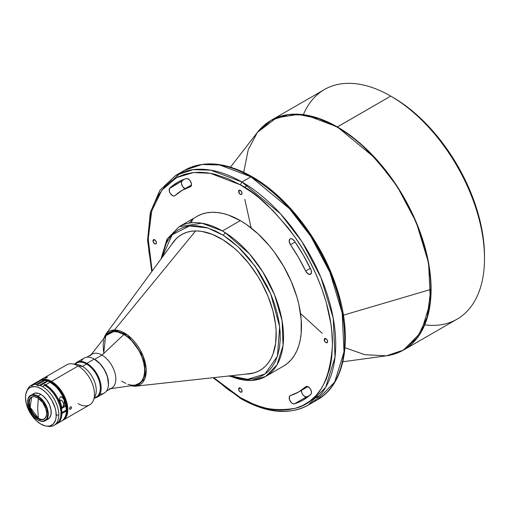 <?xml version="1.0" encoding="UTF-8"?>
<svg xmlns="http://www.w3.org/2000/svg" width="510" height="510" viewBox="0 0 510 510"><rect width="100%" height="100%" fill="white"/><g stroke="black" fill="none" stroke-linecap="round" stroke-linejoin="round"><path stroke-width="0.76" d="M484.5 258.487L484.5 256.135A129.706 74.887 -120 0 0 392.789 97.282L390.749 96.103A132.587 76.551 60 0 1 484.5 258.487A132.587 76.551 60 0 1 424.728 324.876M484.5 256.135L484.06 245.501L482.74 234.46L480.554 223.112L477.519 211.58L473.669 199.958L469.041 188.375L463.679 176.932L457.636 165.744L450.967 154.912L443.738 144.547L436.018 134.748L427.884 125.607L419.411 117.211L410.678 109.644L401.772 102.982L392.783 97.282A129.706 74.887 -120 0 0 392.783 97.282L390.749 96.103L337.346 126.933A132.587 76.551 60 0 1 423.963 243.767A132.587 76.551 60 0 1 403.639 350.013L421.094 332.208L430.414 302.009L428.604 263.071L416.287 222.36L397.214 186.443L375.838 158.699L337.346 126.933L306.096 115.082L288.443 114.597L271.059 120.366L263.938 125.473M395.664 353.628L403.639 350.013L457.043 319.183A132.587 76.551 -120 0 0 477.366 212.938A132.587 76.551 -120 0 0 390.749 96.103A132.587 76.551 -120 0 0 324.456 89.537L271.059 120.366A132.587 76.551 60 0 1 337.346 126.933L337.097 127.124A132.53 76.519 -120 0 0 257.378 132.421L276.477 117.816L298.095 114.425L318.852 118.664L337.097 127.124L390.749 96.103L392.789 97.282M430.81 289.438A132.53 76.519 -120 0 0 337.097 127.124C353.385 135.086 372.128 153.121 393.325 181.228C413.451 209.451 431.179 252.922 430.81 289.438L343.408 315.154L430.81 289.438L427.24 316.971L417.295 337.62L402.913 350.364L386.363 355.827A132.53 76.519 -120 0 0 430.81 289.438M238.623 389.053L240.337 388.065L238.909 388.123L238.75 389.889L240 391.788L241.542 392.139A2.422 1.396 60 0 1 239.681 391.495A2.422 1.396 60 0 1 238.623 389.053A2.422 1.396 60 0 1 239.126 387.944A2.422 1.396 60 0 1 240.988 388.594A2.422 1.396 60 0 1 242.046 391.03A2.422 1.396 60 0 1 241.542 392.139L242.014 390.628L240.988 388.594L240.337 388.065L238.623 389.053M106.38 391.17L111.773 388.059A19.597 11.316 -120 0 0 114.782 372.376A19.597 11.316 -120 0 0 102.006 355.1L94.669 359.333A19.597 11.316 60 0 1 108.42 384.948L107.91 378.375L106.176 373.122L104.461 369.705L99.966 363.63L94.669 359.333L102.006 355.1A19.597 11.316 60 0 1 115.298 374.378A19.597 11.316 60 0 1 109.331 388.894M110.657 388.697L134.889 385.165A29.401 16.977 -120 0 0 143.839 363.388A29.401 16.977 -120 0 0 123.904 334.477L102.006 355.1L123.904 334.477L117.867 332.004L114.1 331.621L109.191 332.966L106.22 335.554M181.694 234.53A78.4 45.262 -120 0 0 173.368 242.123L105.672 334.452A30.823 17.793 60 0 1 114.457 330.002L195.604 230.928L114.457 330.002A30.823 17.793 60 0 1 143.469 356.962A30.823 17.793 60 0 1 135.539 386.197A30.823 17.793 60 0 1 134.347 386.268L135.539 386.197L144.649 379.14L146.16 369.285L143.151 356.139L127.557 335.057L114.457 330.002L114.259 331.309C119.346 330.136 135.207 338.085 142.558 358.173C149.404 378.267 139.306 386.599 133.448 385.592L134.347 386.268L133.448 385.592L132.224 385.554L135.845 385.318L138.299 384.432L140.677 382.723L143.597 378.197L144.693 373.677L144.763 368.022L143.61 361.552L141.219 354.794L137.815 348.362L133.767 342.771L127.404 336.568L123.426 333.935L119.882 332.316L114.259 331.309L114.457 330.002L105.672 334.452L103.402 339.125M276.152 337.301A78.4 45.262 60 0 1 259.966 370.394A78.4 45.262 60 0 1 246.426 374.053L254.005 372.918L258.194 371.325L262.025 369.074L265.455 366.18L268.458 362.674L270.995 358.587L273.054 353.959L275.642 343.262L276.127 331.003L275.566 324.436L272.875 310.724L268.177 296.692L261.662 282.891L257.799 276.235L249.039 263.753L239.19 252.756L233.982 247.956L223.221 239.961L212.37 234.37L201.839 231.4L196.822 230.941L192.04 231.164L187.533 232.076L183.339 233.669L179.514 235.92L176.084 238.814L171.628 244.5A78.4 45.262 60 0 1 181.573 234.6A78.4 45.262 60 0 1 243.111 256.81A78.4 45.262 60 0 1 276.152 337.301M246.311 373.919A78.4 45.262 -120 0 0 260.094 370.317A78.4 45.262 -120 0 1 249.352 373.734L135.539 386.197L130.369 385.828M283.566 366.084L265.633 376.437L276.975 364.899L283.05 345.512L282.087 320.707L274.552 294.812L262.771 271.836L249.447 253.852L225.101 232.585L223.399 235.365L215.488 230.998L206.652 227.587L197.083 225.777L192.142 225.72L187.202 226.37L182.351 227.836L177.703 230.201L173.394 233.554L169.549 237.934L166.305 243.346L163.793 249.753L162.021 257.601L172.176 234.766L189.497 225.975L207.723 227.913L223.399 235.365L225.101 232.585A86.47 49.923 -120 0 0 222.398 230.953L201.877 223.201L179.163 226.669A86.47 49.923 60 0 1 222.398 230.953L240.337 220.601L246.33 224.4L258.085 233.886L269.159 245.578L274.303 252.106L283.566 266.239L291.172 281.329L296.826 296.794L298.847 304.489L301.18 319.413L301.18 333.253L300.301 339.596L298.847 345.474L296.826 350.835L294.257 355.617L291.172 359.779L287.602 363.279L283.566 366.084A86.47 49.923 -120 0 0 296.826 296.794A86.47 49.923 -120 0 0 240.337 220.601L222.398 230.953A86.47 49.923 60 0 1 225.101 232.585A86.47 49.923 60 0 1 279.391 308.894A86.47 49.923 60 0 1 265.633 376.437A86.47 49.923 60 0 1 229.736 375.883M153.019 240.79L154.734 239.802L153.019 240.79A2.422 1.396 60 0 1 153.523 239.681A2.422 1.396 60 0 1 155.391 240.331A2.422 1.396 60 0 1 156.449 242.766A2.422 1.396 60 0 1 155.945 243.876A2.422 1.396 60 0 1 154.077 243.225A2.422 1.396 60 0 1 153.019 240.79L154.077 243.225L155.065 243.914L156.156 243.697L156.315 241.938L155.391 240.331L153.784 239.585L153.019 240.79M238.623 191.371L240.337 190.383L238.623 191.371A2.422 1.396 60 0 1 239.126 190.262A2.422 1.396 60 0 1 240.988 190.906A2.422 1.396 60 0 1 242.046 193.347A2.422 1.396 60 0 1 241.542 194.457A2.422 1.396 60 0 1 239.681 193.806A2.422 1.396 60 0 1 238.623 191.371L240 194.106L240.988 194.559L241.759 194.278L241.918 192.512L240.988 190.906L239.381 190.166L238.623 191.371M324.226 339.634L325.935 338.646L324.226 339.634A2.422 1.396 60 0 1 324.723 338.525A2.422 1.396 60 0 1 326.591 339.175A2.422 1.396 60 0 1 327.649 341.611A2.422 1.396 60 0 1 327.146 342.72A2.422 1.396 60 0 1 325.278 342.07A2.422 1.396 60 0 1 324.226 339.634L325.278 342.07L326.591 342.828L327.356 342.541L327.516 340.776L326.591 339.175L324.985 338.43L324.226 339.634M310.832 269.439A4.609 2.665 60 0 1 311.508 272.117A4.609 2.665 60 0 1 310.552 274.233A4.609 2.665 60 0 1 305.662 271.033L310.309 268.349L305.662 271.033L307.791 273.704L310.188 274.38L311.47 272.678L311.119 270.122L303.169 254.923L294.429 241.026A125.67 72.554 60 0 1 310.832 269.439M305.662 386.797A4.609 2.665 60 0 1 305.943 386.586A4.609 2.665 60 0 1 309.493 387.823A4.609 2.665 60 0 1 311.508 392.464A4.609 2.665 60 0 1 310.832 394.364A125.67 72.554 60 0 1 303.169 400.031A125.67 72.554 60 0 1 294.429 403.837L306.657 396.78A125.67 72.554 -120 0 0 308.983 395.989L306.657 396.78L294.429 403.837A4.609 2.665 60 0 1 289.992 400.771A4.609 2.665 60 0 1 290.139 395.709A4.609 2.665 60 0 1 290.458 395.569L289.355 396.71L289.521 399.681L291.395 402.664L293.288 403.831L294.429 403.837L298.924 402.173L303.169 400.031L310.832 394.364L311.463 393.051L311.157 390.571L309.761 388.116L307.3 386.433L305.662 386.797A116.446 67.231 60 0 1 298.554 392.043A116.446 67.231 60 0 1 290.458 395.569L298.56 392.043L305.662 386.797M186.239 178.564A4.609 2.665 60 0 1 189.669 180.151A4.609 2.665 60 0 1 191.486 184.582A4.609 2.665 60 0 1 190.53 186.692A4.609 2.665 60 0 1 190.211 186.832L191.403 185.385L191.205 182.892L189.669 180.151L187.457 178.596L186.239 178.564L181.745 180.228L177.499 182.37A125.67 72.554 60 0 1 186.239 178.564M151.757 271.601L147.575 240.248L150.31 212.491L159.866 190.313L175.669 175.434L184.639 170.257C203.77 159.987 226.255 162.135 252.087 176.709L250.933 176.823A132.587 76.551 -120 0 0 184.639 170.257L202.024 164.488L219.683 164.972L250.933 176.823L252.087 176.709C287.519 196.732 321.644 241.428 336.396 286.939C353.315 336.632 345.837 384.094 317.226 399.904L308.257 405.08L325.712 387.275L335.032 357.076L333.221 318.138L320.905 277.427L301.831 241.51L280.455 213.766L241.963 182L240.337 184.824L228.104 178.71L214.538 174.19L207.347 172.833L199.965 172.278L192.499 172.673L185.06 174.19L177.811 176.976L170.927 181.184L164.602 186.909L159.05 194.214L154.473 203.088L151.049 213.467L149.819 219.172L148.391 231.476L148.391 244.762L148.926 251.672L152.152 271.059L148.219 238.935L151.712 210.993L161.842 190.204L176.524 177.639L193.341 172.578L210.318 173.298L240.337 184.824L241.963 182L210.713 170.149L193.054 169.664L175.669 175.434A132.587 76.551 60 0 1 241.963 182L250.933 176.823L289.425 208.59L310.8 236.334L329.874 272.251L342.191 312.962L344.001 351.9L334.681 382.098L317.226 399.904L312.592 402.231A132.587 76.551 -120 0 0 317.226 399.904A132.587 76.551 -120 0 0 337.55 293.664A132.587 76.551 -120 0 0 250.933 176.823L241.963 182A132.587 76.551 60 0 1 328.58 298.841A132.587 76.551 60 0 1 308.257 405.08A132.587 76.551 60 0 1 241.963 398.514L240.809 398.629L240.337 397.577L213.684 377.642L228.104 389.576L240.337 397.577L240.809 398.629L213.021 377.712M38.326 418.181A12.68 7.325 -120 0 0 44.338 418.984A12.68 7.325 -120 0 1 38.326 418.181L37.683 418.557L38.326 418.181L37.683 408.198L38.326 418.181A12.68 7.325 -120 0 1 30.135 407.299A12.68 7.325 -120 0 1 31.677 397.041L30.135 407.299L38.326 418.181M38.282 398.214L37.683 408.198L38.282 398.214M46.614 419.628L49.47 417.977L51.019 414.56L51.019 409.893L49.47 404.691L46.614 399.744L42.885 395.805L40.864 394.408L37.931 396.104A14.643 8.453 60 0 1 47.494 409.007A14.643 8.453 60 0 1 45.25 420.737A14.643 8.453 60 0 1 37.931 420.017L37.683 419.87A14.299 8.256 60 0 1 27.572 402.364A14.299 8.256 60 0 1 37.683 396.525L37.931 396.104A14.643 8.453 -120 0 0 27.572 402.084A14.643 8.453 -120 0 0 27.578 402.224A14.643 8.453 60 0 1 30.606 395.377A14.643 8.453 60 0 1 37.931 396.104L40.864 394.408A14.643 8.453 -120 0 0 33.545 393.682L32.258 394.753M37.683 397.845A12.68 7.325 60 0 1 45.97 409.02A12.68 7.325 60 0 1 44.026 419.182A12.68 7.325 60 0 1 37.683 418.557A12.68 7.325 60 0 1 29.401 407.382A12.68 7.325 60 0 1 31.346 397.214A12.68 7.325 60 0 1 37.683 397.845L34.253 396.652L31.346 397.214L30.23 398.144L28.891 401.102L28.891 405.144L29.401 407.382L32.704 413.935L35.936 417.346L39.436 419.367L42.668 419.685L45.141 418.257L46.48 415.299L46.652 413.374L45.97 409.02L42.668 402.466L37.683 397.845M42.757 379.995A22.485 12.979 60 0 1 51.134 382.079L51.542 381.372A23.058 13.311 -120 0 0 38.792 381.104A23.058 13.311 60 0 1 40.016 380.231A23.058 13.311 60 0 1 51.542 381.372L78.17 365.995A23.058 13.311 -120 0 0 66.638 364.854L40.016 380.231M70.119 407.184L71.081 406.738L71.559 407.471L71.081 408.695L70.119 409.358L69.519 408.644L70.119 407.184L70.903 406.731L71.559 407.471L71.241 408.465L70.119 409.358L69.519 408.644L70.507 409.218L69.519 408.644L70.119 407.184M47.162 377.483L44.746 378.178L46.69 377.126L47.424 377.113L47.162 377.483M44.886 377.967L45.212 377.751L45.377 378.171L45.212 377.751L45.67 377.515L47.436 377.183L45.989 378.012L44.886 377.967M93.4 400.337L95.351 395.562A19.597 11.316 -120 0 0 82.403 366.378L78.17 365.995A23.058 13.311 60 0 1 93.4 400.337A23.058 13.311 60 0 1 78.17 403.652M108.451 383.577A19.597 11.316 -120 0 0 108.451 383.341A19.597 11.316 -120 0 0 94.592 359.34L94.184 359.104L86.891 363.318A20.177 11.647 60 0 1 100.068 381.097A20.177 11.647 60 0 1 96.977 397.264A20.177 11.647 60 0 1 94.299 398.144L96.282 397.003A19.597 11.316 -120 0 0 99.284 381.295A19.597 11.316 -120 0 0 86.483 364.025L82.403 366.378A19.597 11.316 60 0 1 94.516 381.588A19.597 11.316 60 0 1 94.184 397.615M96.977 397.264L104.276 393.051A20.177 11.647 -120 0 0 107.368 376.884A20.177 11.647 -120 0 0 94.184 359.104A20.177 11.647 60 0 1 108.451 383.813A20.177 11.647 60 0 1 99.941 393.975M108.451 383.813L107.4 376.609L104.391 369.686L99.896 363.617L94.184 359.104A20.177 11.647 -120 0 0 84.099 358.103L76.8 362.317A20.177 11.647 60 0 1 86.891 363.318L86.483 364.025A19.597 11.316 60 0 1 99.692 382.812A19.597 11.316 60 0 1 94.471 397.717M94.299 398.144A20.177 11.647 -120 0 0 100.629 383.284A20.177 11.647 -120 0 0 86.891 363.318A20.177 11.647 -120 0 0 74.696 364.197A20.177 11.647 60 0 1 76.8 362.317M61.5 407.05L63.584 406.725L63.846 406.17L63.253 405.495L64.069 405.023L63.253 405.495L63.476 406.814L63.253 405.495A1.613 0.937 -179.9 0 1 63.846 406.221A1.613 0.937 -179.9 0 1 63.374 406.878A1.613 0.937 -179.9 0 1 61.729 407.107M46.346 426.099L48.31 426.373A23.058 13.311 -120 0 0 58.797 414.879L56.227 415.274A21.726 12.546 60 0 1 46.346 426.099A21.726 12.546 60 0 1 25.5 397.456L25.8 394.166L27.33 390.15L29.006 388.237L31.142 387.014L35.018 386.58L37.899 387.243L42.406 389.602L45.358 391.992L48.138 394.938L51.752 400.133L55.074 407.815L55.941 411.647L56.151 416.97L55.558 420.036L53.62 423.619L50.586 425.716L48.074 426.194L45.288 425.907L40.832 424.084L36.369 420.737L31.091 414.407L28.069 408.803L26.15 402.983L25.5 397.456A21.726 12.546 60 0 1 26.514 391.75A21.726 12.546 60 0 1 43.669 390.539A21.726 12.546 60 0 1 56.227 415.274L58.797 414.879A23.058 13.311 -120 0 0 42.528 386.618A23.058 13.311 60 0 1 58.797 414.879A23.058 13.311 60 0 1 54.022 425.391L56.304 424.071A23.058 13.311 -120 0 0 59.848 405.622A23.058 13.311 -120 0 0 44.816 385.299L42.528 386.618A23.058 13.311 -120 0 0 40.386 385.534L47.972 381.161L40.386 385.534A23.058 13.311 60 0 1 42.528 386.618L44.816 385.299A23.058 13.311 -120 0 0 44 384.852L44.816 384.381A23.058 13.311 60 0 1 45.626 384.827L50.114 382.239A23.058 13.311 -120 0 0 47.972 381.161L47.156 380.887L39.002 385.592L37.708 385.732L36.299 384.432A23.058 13.311 -120 0 0 33.756 384.483L31.595 385.86L30.504 385.738A23.058 13.311 -120 0 0 28.758 387.351L27.094 390.328L28.758 387.351A23.058 13.311 60 0 1 30.504 385.738L39.805 380.97L38.091 381.365L30.638 385.668M54.022 425.391A23.058 13.311 60 0 1 47.303 426.188M32.079 385.585L41.335 380.103A23.058 13.311 60 0 1 43.879 380.052L47.156 380.887L39.002 385.592L40.386 385.534L37.708 385.732L37.02 385.056L45.167 380.352L44.472 380.154L43.879 380.052L36.299 384.432L43.879 380.052A23.058 13.311 -120 0 0 41.335 380.103L33.756 384.483A23.058 13.311 60 0 1 36.299 384.432L37.02 385.056L45.167 380.352L47.972 381.161A23.058 13.311 60 0 1 50.076 382.219A23.058 13.311 60 0 1 50.114 382.239A23.058 13.311 60 0 1 66.376 410.027A23.058 13.311 -120 0 0 50.114 382.239L45.626 384.827A23.058 13.311 60 0 1 61.895 412.615L66.376 410.027L66.376 409.555A22.485 12.979 -120 0 0 50.484 382.455A22.485 12.979 -120 0 0 50.28 382.341M59.511 399.394L61.978 408.331A23.058 13.311 -120 0 0 60.282 402.307L59.479 398.648L60.301 396.869L62.15 397.131L64.196 400.044A23.058 13.311 60 0 1 65.892 406.075L61.978 408.331L65.892 406.075L64.196 400.044L64.19 405.087L65.892 406.075L64.19 405.087A2.767 1.6 0.1 0 0 64.069 405.023L62.373 401.045L61.41 400.254L60.282 400.242L59.746 400.873L61.034 400.127L62.373 401.045L64.069 405.023A2.767 1.6 0.1 0 1 64.19 405.087L64.196 400.044L63.565 398.731L61.544 396.818L60.301 396.869L59.479 398.794M57.12 423.606L61.608 421.018A23.058 13.311 -120 0 0 66.376 410.971L61.888 413.559A23.058 13.311 60 0 1 57.12 423.606A23.058 13.311 60 0 1 56.706 423.829L58.988 422.101L61.085 418.449L61.888 413.559L61.079 413.087L61.888 413.559L66.376 410.971A23.058 13.311 60 0 1 59.141 421.929M41.335 380.103L33.246 384.68M33.207 384.699L33.756 384.483M31.595 385.86L31.046 385.758L38.562 381.155M30.504 385.738L30.842 385.617M26.96 390.736L27.094 390.328M33.953 393.427L33.902 394.109L33.953 393.427M45.25 420.737L48.182 419.041A14.643 8.453 -120 0 0 50.426 407.311A14.643 8.453 -120 0 0 40.864 394.408L38.843 393.471L35.113 393.102L30.606 395.377M66.376 410.499L66.376 410.971L65.968 410.263L66.376 410.499M56.278 424.09L59.141 421.311L60.76 417.046L61.009 411.672L59.855 405.641L57.401 399.483L53.862 393.72L49.546 388.856L44.816 385.299L44.816 384.381A23.058 13.311 60 0 1 45.626 384.827L51.771 389.78L57.005 396.774L59.855 402.747L61.104 406.801L61.895 412.615L61.041 412.118L61.895 412.615L66.376 410.027L65.35 402.887L63.712 398.265L61.398 393.765L58.535 389.627L55.258 386.057L49.948 382.156M44.816 385.299A23.058 13.311 -120 0 0 44 384.852L44.816 384.381L44.81 385.299M75.161 364.261A19.597 11.316 60 0 1 86.483 364.025L86.891 363.318L94.184 359.104L94.592 359.34M81.135 361.392A20.177 11.647 60 0 1 94.184 359.104M75.097 364.561A19.597 11.316 60 0 1 82.403 366.378L86.483 364.025A19.597 11.316 -120 0 0 76.685 363.05L74.696 364.197M72.35 363.879A23.058 13.311 60 0 1 78.17 365.995L82.403 366.378A19.597 11.316 -120 0 0 77.463 364.573L72.35 363.879M63.074 420.17L89.696 404.793A23.058 13.311 -120 0 0 93.234 386.319A23.058 13.311 -120 0 0 78.17 365.995L51.542 381.372A23.058 13.311 60 0 1 66.606 401.689A23.058 13.311 60 0 1 63.074 420.17A23.058 13.311 60 0 1 62.316 420.552A23.058 13.311 -120 0 0 66.797 402.358A23.058 13.311 -120 0 0 51.542 381.372L51.134 382.079A22.485 12.979 60 0 1 65.025 399.528A22.485 12.979 60 0 1 64.649 417.907M70.119 409.358L69.8 409.294M70.903 406.731L71.241 406.801M42.304 380.071L45.052 379.963L48.036 380.639L52.696 383.067L58.631 388.569L62.379 393.943L65.822 401.886L66.957 407.77L66.957 411.366L66.351 414.547L64.356 418.264M37.931 420.017A14.643 8.453 -120 0 0 48.284 414.037A14.643 8.453 -120 0 0 37.931 396.104L37.683 396.525A14.299 8.256 60 0 1 47.793 414.037A14.299 8.256 60 0 1 37.683 419.87L33.813 416.753L32.066 414.662L28.343 407.273L27.572 402.364L28.343 398.342L30.536 395.817L32.066 395.25L35.713 395.613L39.659 397.889L43.299 401.733L46.091 406.566L47.022 409.122L47.793 414.037L47.022 418.06L46.091 419.539L43.299 421.145L41.552 421.215L37.683 419.87M240.337 184.824C256.345 192.652 274.769 210.381 295.609 238.011C315.39 265.761 332.82 308.486 332.456 344.384C330.25 381.372 317.966 402.645 295.609 408.21C274.769 411.787 256.345 408.236 240.337 397.577L252.565 403.69L259.195 406.209L266.131 408.21L273.322 409.568L280.704 410.123L288.175 409.728L295.609 408.21L302.857 405.425L309.742 401.217L316.066 395.492L321.619 388.186L326.202 379.312L329.626 368.934L330.85 363.228L331.742 357.217L332.456 344.384L331.742 330.729L330.85 323.691L326.202 302.239L321.619 288.073L316.066 274.354L309.742 261.33L302.857 249.173L295.609 238.011L288.175 227.913L273.322 210.923L259.195 197.969L252.565 192.825L240.337 184.824M173.368 179.488L180.31 173.107M252.087 176.709L252.565 177.767M311.304 399.999L319.528 395.856M185.079 188.738L182.669 186.603L181.42 183.383L181.726 181.407L183.912 179.354A125.67 72.554 -120 0 0 182.064 180.973L169.498 188.464L169.333 191.25L170.436 193.66L172.852 195.802L174.057 196.025L175.013 195.604A116.446 67.231 60 0 1 182.115 190.357A116.446 67.231 60 0 1 190.211 186.832L182.115 190.357L175.013 195.604A4.609 2.665 60 0 1 174.726 195.815A4.609 2.665 60 0 1 170.276 193.411A4.609 2.665 60 0 1 169.836 188.037L182.064 180.973A4.609 2.665 -120 0 0 181.802 184.951A4.609 2.665 -120 0 0 184.983 188.7M169.836 188.037A125.67 72.554 60 0 1 177.499 182.37L169.836 188.037M301.429 390.386A4.609 2.665 -120 0 0 303.087 395.014A4.609 2.665 -120 0 0 306.657 396.78L304.884 396.525L303.042 394.963L301.748 392.623L301.442 390.284M290.458 244.711A116.446 67.231 60 0 1 305.662 271.033L298.56 257.582L290.458 244.711A4.609 2.665 60 0 1 290.139 238.871A4.609 2.665 60 0 1 294.429 241.026L292.02 238.89L290.815 238.667L289.858 239.082L289.215 241.491L290.458 244.711L295.111 242.027L290.458 244.711M197.102 216.316A86.47 49.923 -120 0 1 240.337 220.601L228.403 215.067L222.583 213.39L216.935 212.466L211.51 212.294L206.365 212.887L201.546 214.232L197.102 216.316L179.163 226.669L167.733 238.368L161.695 258.041M193.073 219.121L189.497 222.621M223.399 235.365L238.272 246.923L255.089 266.169L270.714 293.97L279.684 326.821L277.446 356.171L264.881 374.091L247.452 379.325L230.278 375.825L239.598 378.56L244.456 379.217L249.39 379.274L254.337 378.624L259.188 377.158L263.829 374.793L268.145 371.439L271.989 367.06L275.234 361.641L277.746 355.24L279.435 347.928L280.226 339.864L280.086 331.213L279.04 322.186L277.14 313.006L274.469 303.877L271.141 294.99L267.297 286.505L258.551 271.212L249.186 258.525L239.942 248.51L231.272 240.918L223.399 235.365M103.657 353.545L105.704 335.72L114.259 331.309L109.401 332.475L107.03 334.178L104.569 337.645M103.976 339.947L103.167 344.097L103.453 351.301M121.762 381.129L125.843 383.494M127.857 384.317L131.758 385.216L135.36 385.088L139.893 382.984L142.162 380.39L143.731 376.954L144.534 372.804L144.547 368.105L143.763 363.031L142.214 357.784L139.957 352.563L137.082 347.571L131.854 340.916L127.959 337.288L123.904 334.477A29.401 16.977 -120 0 0 106.233 335.535L91.06 354.75M90.225 355.808A19.597 11.316 60 0 1 102.006 355.1A19.597 11.316 -120 0 0 92.17 354.112L86.783 357.223M93.19 358.568A19.597 11.316 60 0 1 94.669 359.333L93.19 358.568M343.083 316.627L338.43 295.175L333.846 281.01L328.293 267.291L321.969 254.267L315.084 242.116L307.836 230.953L300.403 220.849L285.549 203.866L271.422 190.906L258.5 181.413M192.417 219.683L191.428 222.8M244.838 199.34L251.13 227.944M300.517 313.478L322.135 333.228M243.716 172.31L248.242 149.647L257.378 132.421L230.488 167.14M403.639 350.013L386.363 355.827L364.688 354.679L344.989 347.718M303.367 114.673A132.587 76.551 60 0 1 390.749 96.103M27.145 390.201L26.514 391.75M30.574 385.7L38.161 381.321M50.484 382.455L50.076 382.219M308.257 405.08C289.125 415.357 266.641 413.202 240.809 398.629M191.467 184.951L182.115 190.357M307.912 386.644L298.56 392.043M247.528 185.404L244.347 187.246M179.163 226.669L166.885 239.445L161.026 258.959M265.633 376.437L251.156 380.632L228.601 376.004M386.363 355.827L342.847 361.762M271.059 120.366L257.378 132.421"/></g></svg>
